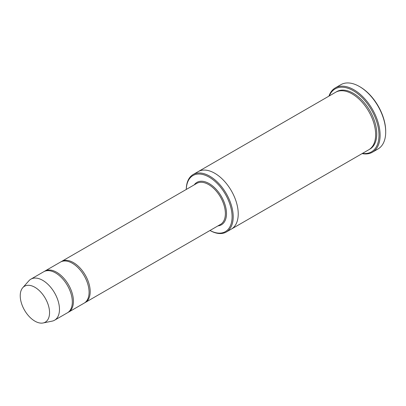 <?xml version="1.0" encoding="UTF-8"?>
<svg xmlns="http://www.w3.org/2000/svg" width="406" height="406" viewBox="0 0 406 406"><rect width="100%" height="100%" fill="white"/><g stroke="black" fill="none" stroke-linecap="round" stroke-linejoin="round"><path stroke-width="0.61" d="M67.959 312.458A23.7 13.682 -120 0 0 68.533 312.158A23.7 13.682 -120 0 0 72.166 293.168A23.7 13.682 -120 0 0 56.683 272.279A23.7 13.682 -120 0 0 44.833 271.106A23.7 13.682 -120 0 0 44.284 271.452M44.833 271.106L60.474 262.078A23.7 13.682 60 0 1 72.324 263.25A23.7 13.682 60 0 1 87.808 284.134A23.7 13.682 60 0 1 84.174 303.125L68.533 312.158M209.993 230.486A32.389 18.701 -120 0 0 232.08 216.494A32.389 18.701 -120 0 0 209.45 177.3A32.389 18.701 -120 0 0 186.293 189.435M198.062 171.692A33.18 19.158 60 0 1 198.179 171.626A33.18 19.158 60 0 1 214.769 173.271A33.18 19.158 60 0 1 236.444 202.508A33.18 19.158 60 0 1 231.354 229.096A33.18 19.158 60 0 1 231.242 229.162M231.354 229.096L368.775 149.758A33.18 19.158 60 0 0 373.86 123.17A33.18 19.158 60 0 0 352.185 93.933A33.18 19.158 60 0 0 335.595 92.289L198.179 171.626A33.18 19.158 60 0 1 214.769 173.271A33.18 19.158 60 0 1 236.444 202.508A33.18 19.158 60 0 1 231.354 229.096L226.33 231.999A33.18 19.158 -120 0 0 231.415 205.411A33.18 19.158 -120 0 0 209.74 176.174A33.18 19.158 -120 0 0 193.149 174.529A33.18 19.158 -120 0 0 186.278 189.445M209.978 230.491A33.18 19.158 -120 0 0 226.33 231.999M335.295 87.904L340.883 84.676A37.129 21.437 60 0 1 359.447 86.519L360.005 86.838A36.337 20.98 60 0 1 385.7 131.346L385.7 131.991A37.129 21.437 60 0 1 378.011 148.987L372.424 152.214A37.129 21.437 -120 0 0 378.118 122.46A37.129 21.437 -120 0 0 353.859 89.741A37.129 21.437 -120 0 0 335.295 87.904A37.129 21.437 -120 0 0 328.936 96.136M84.717 302.78A23.7 13.682 -120 0 0 85.29 302.48A23.7 13.682 -120 0 0 88.924 283.489A23.7 13.682 -120 0 0 73.44 262.606A23.7 13.682 -120 0 0 61.59 261.434A23.7 13.682 -120 0 0 61.047 261.779M22.751 287.712L28.836 280.84A23.7 13.682 60 0 1 30.866 279.171L43.716 271.751A23.7 13.682 60 0 1 55.566 272.928A23.7 13.682 60 0 1 71.045 293.812A23.7 13.682 60 0 1 67.416 312.803L54.566 320.217A23.7 13.682 60 0 1 52.105 321.141L43.112 322.978A20.736 11.972 60 0 1 24.527 310.194A20.736 11.972 60 0 1 22.751 287.712A20.736 11.972 60 0 1 34.896 287.281A20.736 11.972 60 0 1 48.913 307.342A20.736 11.972 60 0 1 43.112 322.978M30.866 279.171A23.7 13.682 60 0 1 42.716 280.343A23.7 13.682 60 0 1 58.2 301.227A23.7 13.682 60 0 1 54.566 320.217M362.482 153.392A36.337 20.98 -120 0 0 371.47 109.889A36.337 20.98 -120 0 0 329.302 95.923M362.116 153.605A37.129 21.437 -120 0 0 372.424 152.214M360.005 86.838L359.447 86.519A37.129 21.437 60 0 1 385.7 131.991M217.946 225.893A24.492 14.139 -120 0 0 221.427 196.519A24.492 14.139 -120 0 0 194.246 184.842M336.163 91.984A33.18 19.158 60 0 1 353.301 93.289A33.18 19.158 60 0 1 375.124 123.033A33.18 19.158 60 0 1 369.323 149.423M85.29 302.48L220.473 224.432A23.7 13.682 -120 0 0 220.473 197.067A23.7 13.682 -120 0 0 196.773 183.385L61.59 261.434M198.179 171.626L193.149 174.529"/></g></svg>
